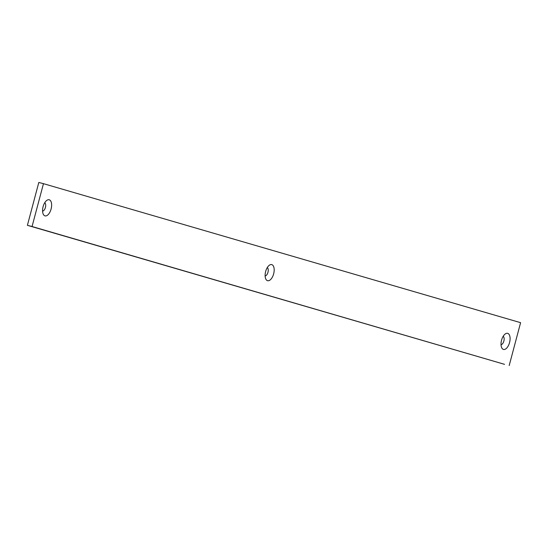 <?xml version="1.0" encoding="UTF-8"?>
<svg xmlns="http://www.w3.org/2000/svg" width="548" height="548" viewBox="0 0 548 548"><rect width="100%" height="100%" fill="white"/><g stroke="black" fill="none" stroke-linecap="round" stroke-linejoin="round"><path stroke-width="0.82" d="M267.28 267.582A4.377 2.192 -75.6 0 1 267.965 272.294A4.377 2.192 -75.6 0 1 265.122 275.945M44.73 202.746A4.377 2.192 -75.6 0 1 45.422 207.459A4.377 2.192 -75.6 0 1 42.58 211.11M51.108 208.987A8.309 4.165 104.4 0 0 50.93 201.397A8.309 4.165 104.4 0 0 46.861 200.342A8.309 4.165 104.4 0 0 43.1 206.651A8.309 4.165 104.4 0 0 43.278 214.247A8.309 4.165 104.4 0 0 51.108 208.987M509.558 342.548A8.309 4.165 104.4 0 0 509.38 334.958A8.309 4.165 104.4 0 0 505.311 333.91A8.309 4.165 104.4 0 0 501.55 340.219A8.309 4.165 104.4 0 0 501.728 347.809A8.309 4.165 104.4 0 0 509.558 342.548M501.03 344.678A4.377 2.192 104.4 0 0 503.872 341.02A4.377 2.192 104.4 0 0 503.187 336.314M273.651 273.822A8.309 4.165 104.4 0 0 273.473 266.232A8.309 4.165 104.4 0 0 269.404 265.177A8.309 4.165 104.4 0 0 265.65 271.486A8.309 4.165 104.4 0 0 265.828 279.083A8.309 4.165 104.4 0 0 273.651 273.822M504.537 364.331L27.4 225.324L38.805 182.463L43.463 183.669L32.058 226.523L504.537 364.331M27.4 225.324L32.058 226.523M509.195 365.537L520.6 322.676L43.463 183.669"/></g></svg>
